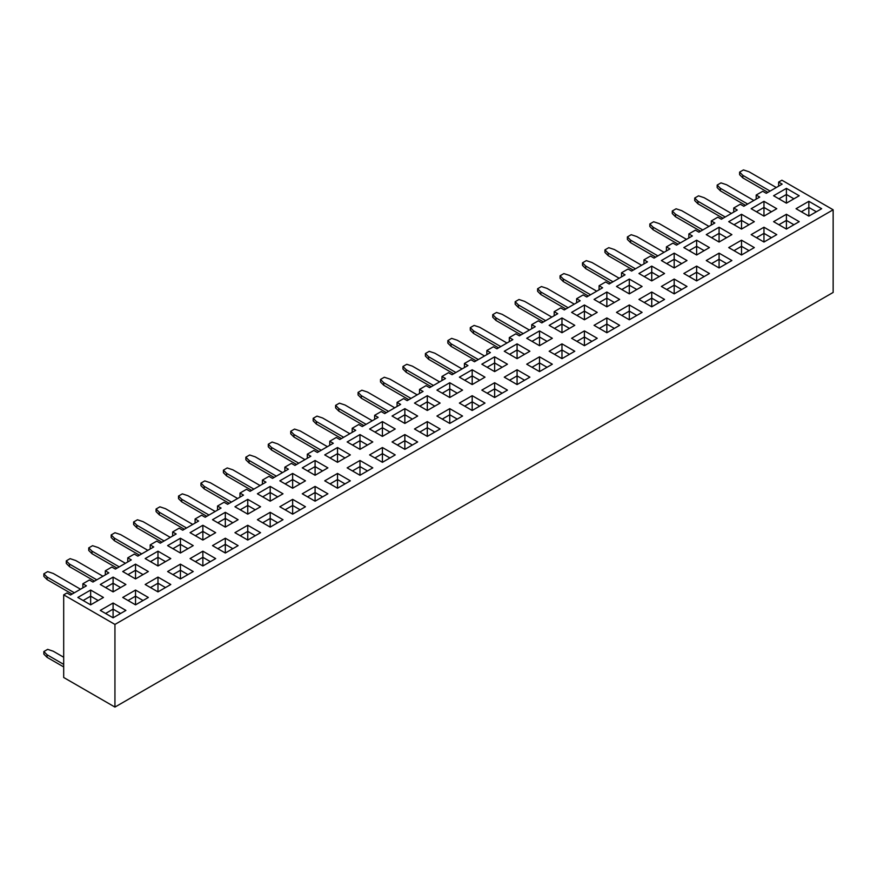 <?xml version="1.0" encoding="UTF-8"?>
<svg xmlns="http://www.w3.org/2000/svg" width="877" height="877" viewBox="0 0 877 877"><rect width="100%" height="100%" fill="white"/><g stroke="black" fill="none" stroke-linecap="round" stroke-linejoin="round"><path stroke-width="1.32" d="M781.9 180.202L833.15 209.789L781.9 180.202L778.633 182.087L778.633 186.165L778.633 182.087L782.163 184.126L766.257 193.313L762.727 191.274L756.182 195.045L759.723 197.084L743.817 206.27L740.287 204.231L733.742 208.002L737.283 210.041L721.376 219.228L717.835 217.189L711.302 220.96L714.832 222.999L698.925 232.186L695.395 230.147L688.851 233.918L692.391 235.957L676.485 245.143L672.955 243.104L666.41 246.875L669.951 248.915L654.045 258.101L650.504 256.062L643.97 259.833L647.5 261.872L631.593 271.059L628.064 269.02L621.519 272.791L625.06 274.83L609.153 284.016L605.623 281.977L599.079 285.749L602.62 287.788L586.713 296.974L583.172 294.935L576.638 298.706L580.168 300.745L564.262 309.932L560.732 307.893L554.187 311.664L557.728 313.703L541.822 322.889L538.292 320.85L531.747 324.622L535.288 326.661L519.381 335.847L515.84 333.808L509.307 337.579L512.837 339.618L496.93 348.805L493.4 346.766L486.856 350.537L490.396 352.576L474.49 361.762L470.96 359.723L464.415 363.495L467.956 365.534L452.05 374.72L448.509 372.681L441.975 376.452L445.505 378.491L429.598 387.678L426.069 385.639L419.524 389.41L423.065 391.449L407.158 400.636L403.628 398.596L397.084 402.368L400.625 404.407L384.718 413.593L381.177 411.554L374.643 415.325L378.173 417.364L362.267 426.551L358.737 424.512L352.192 428.283L355.733 430.322L339.827 439.509L336.297 437.47L329.752 441.241L333.293 443.28L317.386 452.466L313.845 450.427L307.312 454.198L310.842 456.237L294.935 465.424L291.405 463.385L284.861 467.156L288.401 469.195L272.495 478.382L268.965 476.343L262.42 480.114L265.961 482.164L250.055 491.339L246.514 489.3L239.98 493.071L243.51 495.121L227.603 504.297L224.073 502.258L217.529 506.029L221.07 508.079L205.163 517.255L201.633 515.216L195.089 518.987L198.63 521.037L182.723 530.212L179.182 528.173L172.648 531.944L176.178 533.994L160.272 543.17L156.742 541.131L150.197 544.902L153.738 546.952L137.832 556.128L134.302 554.089L127.757 557.86L131.298 559.91L115.391 569.085L111.85 567.046L105.317 570.817L108.847 572.867L92.94 582.043L89.41 580.004L82.866 583.775L86.406 585.825L70.5 595.001L66.97 592.962L63.692 594.847L114.942 624.435L833.15 209.789L114.942 624.435L114.942 707.081L63.692 677.493L114.942 707.081L114.942 624.435L63.692 594.847L63.692 677.493L63.692 594.847L66.97 592.962L70.5 595.001L86.406 585.825L82.866 583.775L82.866 587.864L82.866 583.775L89.41 580.004L92.94 582.043L108.847 572.867L105.317 570.817L105.317 574.906L105.317 570.817L111.85 567.046L115.391 569.085L131.298 559.91L127.757 557.86L127.757 561.949L127.757 557.86L134.302 554.089L137.832 556.128L153.738 546.952L150.197 544.902L150.197 548.991L150.197 544.902L156.742 541.131L160.272 543.17L176.178 533.994L172.648 531.944L172.648 536.033L172.648 531.944L179.182 528.173L182.723 530.212L198.63 521.037L195.089 518.987L195.089 523.076L195.089 518.987L201.633 515.216L205.163 517.255L221.07 508.079L217.529 506.029L217.529 510.118L217.529 506.029L224.073 502.258L227.603 504.297L243.51 495.121L239.98 493.071L239.98 497.16L239.98 493.071L246.514 489.3L250.055 491.339L265.961 482.164L262.42 480.114L262.42 484.203L262.42 480.114L268.965 476.343L272.495 478.382L288.401 469.195L284.861 467.156L284.861 471.245L284.861 467.156L291.405 463.385L294.935 465.424L310.842 456.237L307.312 454.198L307.312 458.287L307.312 454.198L313.845 450.427L317.386 452.466L333.293 443.28L329.752 441.241L329.752 445.33L329.752 441.241L336.297 437.47L339.827 439.509L355.733 430.322L352.192 428.283L352.192 432.372L352.192 428.283L358.737 424.512L362.267 426.551L378.173 417.364L374.643 415.325L374.643 419.414L374.643 415.325L381.177 411.554L384.718 413.593L400.625 404.407L397.084 402.368L397.084 406.457L397.084 402.368L403.628 398.596L407.158 400.636L423.065 391.449L419.524 389.41L419.524 393.499L419.524 389.41L426.069 385.639L429.598 387.678L445.505 378.491L441.975 376.452L441.975 380.541L441.975 376.452L448.509 372.681L452.05 374.72L467.956 365.534L464.415 363.495L464.415 367.584L464.415 363.495L470.96 359.723L474.49 361.762L490.396 352.576L486.856 350.537L486.856 354.615L486.856 350.537L493.4 346.766L496.93 348.805L512.837 339.618L509.307 337.579L509.307 341.657L509.307 337.579L515.84 333.808L519.381 335.847L535.288 326.661L531.747 324.622L531.747 328.7L531.747 324.622L538.292 320.85L541.822 322.889L557.728 313.703L554.187 311.664L554.187 315.742L554.187 311.664L560.732 307.893L564.262 309.932L580.168 300.745L576.638 298.706L576.638 302.784L576.638 298.706L583.172 294.935L586.713 296.974L602.62 287.788L599.079 285.749L599.079 289.827L599.079 285.749L605.623 281.977L609.153 284.016L625.06 274.83L621.519 272.791L621.519 276.869L621.519 272.791L628.064 269.02L631.593 271.059L647.5 261.872L643.97 259.833L643.97 263.911L643.97 259.833L650.504 256.062L654.045 258.101L669.951 248.915L666.41 246.875L666.41 250.954L666.41 246.875L672.955 243.104L676.485 245.143L692.391 235.957L688.851 233.918L688.851 237.996L688.851 233.918L695.395 230.147L698.925 232.186L714.832 222.999L711.302 220.96L711.302 225.038L711.302 220.96L717.835 217.189L721.376 219.228L737.283 210.041L733.742 208.002L733.742 212.081L733.742 208.002L740.287 204.231L743.817 206.27L759.723 197.084L756.182 195.045L756.182 199.123L756.182 195.045L762.727 191.274L766.257 193.313L782.163 184.126L778.633 182.087L781.9 180.202M833.15 292.436L833.15 209.789L833.15 292.436L114.942 707.081L833.15 292.436M616.487 312.376L629.302 304.977L642.117 312.376L629.302 319.776L616.487 312.376L629.302 319.776L629.302 311.105L636.812 315.446L629.302 311.105L621.782 315.446L629.302 311.105L629.302 319.776L642.117 312.376L629.302 304.977L616.487 312.376M661.379 286.461L674.183 279.061L686.998 286.461L674.183 293.861L661.379 286.461L674.183 293.861L674.183 285.189L681.703 289.52L674.183 285.189L666.673 289.52L674.183 285.189L674.183 293.861L686.998 286.461L674.183 279.061L674.183 285.189L674.183 279.061L661.379 286.461M751.15 234.63L763.966 227.231L776.781 234.63L763.966 242.03L751.15 234.63L763.966 242.03L763.966 233.359L756.445 237.689L763.966 233.359L763.966 242.03L776.781 234.63L763.966 227.231L763.966 233.359L771.475 237.689L763.966 233.359L763.966 227.231L751.15 234.63M145.165 584.499L157.981 577.099L170.796 584.499L157.981 591.887L145.165 584.499L157.981 591.887L157.981 583.216L150.471 587.557L157.981 583.216L157.981 591.887L170.796 584.499L157.981 577.099L145.165 584.499M414.492 428.996L427.307 421.607L440.122 428.996L427.307 436.395L414.492 428.996L427.307 436.395L427.307 427.724L419.798 432.065L427.307 427.724L427.307 436.395L440.122 428.996L427.307 421.607L427.307 427.724L434.817 432.065L427.307 427.724L427.307 421.607L414.492 428.996M257.389 519.71L270.193 512.311L283.008 519.71L270.193 527.099L257.389 519.71L270.193 527.099L270.193 518.428L262.683 522.769L270.193 518.428L270.193 527.099L283.008 519.71L270.193 512.311L257.389 519.71M100.274 610.414L113.089 603.014L125.904 610.414L113.089 617.803L100.274 610.414L113.089 617.803L113.089 609.131L105.58 613.472L113.089 609.131L113.089 617.803L125.904 610.414L113.089 603.014L113.089 609.131L120.598 613.472L113.089 609.131L113.089 603.014L100.274 610.414M392.052 441.953L404.856 434.564L417.671 441.953L404.856 449.353L392.052 441.953L404.856 449.353L404.856 440.682L412.376 445.023L404.856 440.682L397.347 445.023L404.856 440.682L404.856 449.353L417.671 441.953L404.856 434.564L392.052 441.953M796.042 208.715L808.846 201.315L821.661 208.715L808.846 216.115L796.042 208.715L808.846 216.115L808.846 207.443L816.366 211.774L808.846 207.443L801.337 211.774L808.846 207.443L808.846 216.115L821.661 208.715L808.846 201.315L796.042 208.715M728.71 247.588L741.514 240.188L754.33 247.588L741.514 254.988L728.71 247.588L741.514 254.988L741.514 246.316L749.035 250.647L741.514 246.316L734.005 250.647L741.514 246.316L741.514 254.988L754.33 247.588L741.514 240.188L741.514 246.316L741.514 240.188L728.71 247.588M369.601 454.911L382.416 447.522L395.231 454.911L382.416 462.311L369.601 454.911L382.416 462.311L382.416 453.639L374.907 457.98L382.416 453.639L382.416 462.311L395.231 454.911L382.416 447.522L382.416 453.639L389.925 457.98L382.416 453.639L382.416 447.522L369.601 454.911M167.606 571.541L180.421 564.141L193.236 571.541L180.421 578.93L167.606 571.541L180.421 578.93L180.421 570.258L172.912 574.599L180.421 570.258L180.421 578.93L193.236 571.541L180.421 564.141L180.421 570.258L187.93 574.599L180.421 570.258L180.421 564.141L167.606 571.541M526.715 364.207L539.519 356.818L552.335 364.207L539.519 371.607L526.715 364.207L539.519 371.607L539.519 362.935L547.04 367.277L539.519 362.935L532.01 367.277L539.519 362.935L539.519 371.607L552.335 364.207L539.519 356.818L526.715 364.207M347.16 467.869L359.976 460.48L372.791 467.869L359.976 475.268L347.16 467.869L359.976 475.268L359.976 466.597L367.485 470.938L359.976 466.597L352.466 470.938L359.976 466.597L359.976 475.268L372.791 467.869L359.976 460.48L359.976 466.597L359.976 460.48L347.16 467.869M571.596 338.292L584.411 330.892L597.226 338.292L584.411 345.691L571.596 338.292L584.411 345.691L584.411 337.02L591.92 341.361L584.411 337.02L576.902 341.361L584.411 337.02L584.411 345.691L597.226 338.292L584.411 330.892L571.596 338.292M212.497 545.626L225.312 538.226L238.127 545.626L225.312 553.014L212.497 545.626L225.312 553.014L225.312 544.343L217.803 548.684L225.312 544.343L225.312 553.014L238.127 545.626L225.312 538.226L212.497 545.626M234.937 532.668L247.752 525.268L260.568 532.668L247.752 540.057L234.937 532.668L247.752 540.057L247.752 531.385L240.243 535.726L247.752 531.385L247.752 540.057L260.568 532.668L247.752 525.268L247.752 531.385L255.262 535.726L247.752 531.385L247.752 525.268L234.937 532.668M683.819 273.503L696.634 266.104L709.449 273.503L696.634 280.903L683.819 273.503L696.634 280.903L696.634 272.232L689.114 276.562L696.634 272.232L696.634 280.903L709.449 273.503L696.634 266.104L696.634 272.232L704.143 276.562L696.634 272.232L696.634 266.104L683.819 273.503M773.591 221.673L786.406 214.273L799.221 221.673L786.406 229.072L773.591 221.673L786.406 229.072L786.406 220.401L793.915 224.731L786.406 220.401L778.897 224.731L786.406 220.401L786.406 229.072L799.221 221.673L786.406 214.273L786.406 220.401L786.406 214.273L773.591 221.673M302.269 493.795L315.084 486.395L327.899 493.795L315.084 501.184L302.269 493.795L315.084 501.184L315.084 492.512L322.593 496.853L315.084 492.512L307.575 496.853L315.084 492.512L315.084 501.184L327.899 493.795L315.084 486.395L315.084 492.512L315.084 486.395L302.269 493.795M504.264 377.165L517.079 369.776L529.894 377.165L517.079 384.565L504.264 377.165L517.079 384.565L517.079 375.893L509.57 380.234L517.079 375.893L517.079 384.565L529.894 377.165L517.079 369.776L517.079 375.893L524.589 380.234L517.079 375.893L517.079 369.776L504.264 377.165M279.829 506.753L292.644 499.353L305.459 506.753L292.644 514.141L279.829 506.753L292.644 514.141L292.644 505.47L285.135 509.811L292.644 505.47L292.644 514.141L305.459 506.753L292.644 499.353L292.644 505.47L300.153 509.811L292.644 505.47L292.644 499.353L279.829 506.753M638.927 299.419L651.743 292.019L664.558 299.419L651.743 306.818L638.927 299.419L651.743 306.818L651.743 298.147L644.233 302.477L651.743 298.147L651.743 306.818L664.558 299.419L651.743 292.019L638.927 299.419M706.259 260.546L719.074 253.146L731.889 260.546L719.074 267.945L706.259 260.546L719.074 267.945L719.074 259.274L726.584 263.604L719.074 259.274L711.565 263.604L719.074 259.274L719.074 267.945L731.889 260.546L719.074 253.146L706.259 260.546M324.72 480.826L337.524 473.437L350.34 480.826L337.524 488.226L324.72 480.826L337.524 488.226L337.524 479.555L345.045 483.896L337.524 479.555L330.015 483.896L337.524 479.555L337.524 488.226L350.34 480.826L337.524 473.437L337.524 479.555L337.524 473.437L324.72 480.826M594.047 325.334L606.851 317.934L619.666 325.334L606.851 332.734L594.047 325.334L606.851 332.734L606.851 324.062L599.342 328.404L606.851 324.062L606.851 332.734L619.666 325.334L606.851 317.934L606.851 324.062L614.371 328.404L606.851 324.062L606.851 317.934L594.047 325.334M122.725 597.456L135.529 590.057L148.345 597.456L135.529 604.845L122.725 597.456L135.529 604.845L135.529 596.174L128.02 600.515L135.529 596.174L135.529 604.845L148.345 597.456L135.529 590.057L122.725 597.456M459.384 403.08L472.188 395.691L485.003 403.08L472.188 410.48L459.384 403.08L472.188 410.48L472.188 401.809L464.678 406.15L472.188 401.809L472.188 410.48L485.003 403.08L472.188 395.691L459.384 403.08M549.155 351.249L561.971 343.861L574.786 351.249L561.971 358.649L549.155 351.249L561.971 358.649L561.971 349.978L554.461 354.319L561.971 349.978L561.971 358.649L574.786 351.249L561.971 343.861L561.971 349.978L569.48 354.319L561.971 349.978L561.971 343.861L549.155 351.249M190.057 558.583L202.861 551.184L215.676 558.583L202.861 565.972L190.057 558.583L202.861 565.972L202.861 557.301L195.352 561.642L202.861 557.301L202.861 565.972L215.676 558.583L202.861 551.184L190.057 558.583M481.824 390.122L494.639 382.734L507.454 390.122L494.639 397.522L481.824 390.122L494.639 397.522L494.639 388.851L502.148 393.192L494.639 388.851L487.13 393.192L494.639 388.851L494.639 397.522L507.454 390.122L494.639 382.734L494.639 388.851L494.639 382.734L481.824 390.122M436.932 416.038L449.748 408.649L462.563 416.038L449.748 423.438L436.932 416.038L449.748 423.438L449.748 414.766L457.257 419.107L449.748 414.766L442.238 419.107L449.748 414.766L449.748 423.438L462.563 416.038L449.748 408.649L449.748 414.766L449.748 408.649L436.932 416.038M706.259 234.63L719.074 227.231L731.889 234.63L719.074 242.03L706.259 234.63L719.074 242.03L719.074 233.359L711.565 237.689L719.074 233.359L719.074 242.03L731.889 234.63L719.074 227.231L719.074 233.359L726.584 237.689L719.074 233.359L719.074 227.231L706.259 234.63M257.389 493.795L270.193 486.395L283.008 493.795L270.193 501.184L257.389 493.795L270.193 501.184L270.193 492.512L277.713 496.853L270.193 492.512L262.683 496.853L270.193 492.512L270.193 501.184L283.008 493.795L270.193 486.395L257.389 493.795M77.834 597.456L90.649 590.057L103.464 597.456L90.649 604.845L77.834 597.456L90.649 604.845L90.649 596.174L98.158 600.515L90.649 596.174L83.14 600.515L90.649 596.174L90.649 604.845L103.464 597.456L90.649 590.057L77.834 597.456M167.606 545.626L180.421 538.226L193.236 545.626L180.421 553.014L167.606 545.626L180.421 553.014L180.421 544.343L187.93 548.684L180.421 544.343L172.912 548.684L180.421 544.343L180.421 553.014L193.236 545.626L180.421 538.226L167.606 545.626M773.591 195.757L786.406 188.358L799.221 195.757L786.406 203.157L773.591 195.757L786.406 203.157L786.406 194.486L793.915 198.816L786.406 194.486L778.897 198.816L786.406 194.486L786.406 203.157L799.221 195.757L786.406 188.358L786.406 194.486L786.406 188.358L773.591 195.757M504.264 351.249L517.079 343.861L529.894 351.249L517.079 358.649L504.264 351.249L517.079 358.649L517.079 349.978L509.57 354.319L517.079 349.978L517.079 358.649L529.894 351.249L517.079 343.861L517.079 349.978L524.589 354.319L517.079 349.978L517.079 343.861L504.264 351.249M122.725 571.541L135.529 564.141L148.345 571.541L135.529 578.93L122.725 571.541L135.529 578.93L135.529 570.258L143.05 574.599L135.529 570.258L128.02 574.599L135.529 570.258L135.529 578.93L148.345 571.541L135.529 564.141L122.725 571.541M414.492 403.08L427.307 395.691L440.122 403.08L427.307 410.48L414.492 403.08L427.307 410.48L427.307 401.809L419.798 406.15L427.307 401.809L427.307 410.48L440.122 403.08L427.307 395.691L414.492 403.08M571.596 312.376L584.411 304.988L597.226 312.376L584.411 319.776L571.596 312.376L584.411 319.776L584.411 311.105L576.902 315.446L584.411 311.105L584.411 319.776L597.226 312.376L584.411 304.988L571.596 312.376M302.269 467.869L315.084 460.48L327.899 467.869L315.084 475.268L302.269 467.869L315.084 475.268L315.084 466.597L322.593 470.938L315.084 466.597L307.575 470.938L315.084 466.597L315.084 475.268L327.899 467.869L315.084 460.48L302.269 467.869M212.497 519.71L225.312 512.311L238.127 519.71L225.312 527.099L212.497 519.71L225.312 527.099L225.312 518.428L232.822 522.769L225.312 518.428L217.803 522.769L225.312 518.428L225.312 527.099L238.127 519.71L225.312 512.311L225.312 518.428L225.312 512.311L212.497 519.71M549.155 325.334L561.971 317.945L574.786 325.334L561.971 332.734L549.155 325.334L561.971 332.734L561.971 324.062L554.461 328.404L561.971 324.062L561.971 332.734L574.786 325.334L561.971 317.945L549.155 325.334M751.15 208.715L763.966 201.315L776.77 208.715L763.966 216.115L751.15 208.715L763.966 216.115L763.966 207.443L756.456 211.774L763.966 207.443L763.966 216.115L776.77 208.715L763.966 201.315L763.966 207.443L771.475 211.774L763.966 207.443L763.966 201.315L751.15 208.715M392.052 416.038L404.856 408.649L417.671 416.038L404.856 423.438L392.052 416.038L404.856 423.438L404.856 414.766L397.347 419.107L404.856 414.766L404.856 423.438L417.671 416.038L404.856 408.649L392.052 416.038M100.274 584.499L113.089 577.099L125.904 584.499L113.089 591.887L100.274 584.499L113.089 591.887L113.089 583.216L120.598 587.557L113.089 583.216L105.58 587.557L113.089 583.216L113.089 591.887L125.904 584.499L113.089 577.099L100.274 584.499M728.71 221.673L741.514 214.273L754.33 221.673L741.514 229.072L728.71 221.673L741.514 229.072L741.514 220.401L734.005 224.731L741.514 220.401L741.514 229.072L754.33 221.673L741.514 214.273L741.514 220.401L749.035 224.731L741.514 220.401L741.514 214.273L728.71 221.673M683.819 247.588L696.634 240.188L709.438 247.588L696.634 254.988L683.819 247.588L696.634 254.988L696.634 246.316L689.125 250.647L696.634 246.316L696.634 254.988L709.438 247.588L696.634 240.188L683.819 247.588M324.72 454.911L337.524 447.522L350.34 454.911L337.524 462.311L324.72 454.911L337.524 462.311L337.524 453.639L330.015 457.98L337.524 453.639L337.524 462.311L350.34 454.911L337.524 447.522L324.72 454.911M661.379 260.546L674.183 253.146L686.998 260.546L674.183 267.945L661.379 260.546L674.183 267.945L674.183 259.274L666.673 263.604L674.183 259.274L674.183 267.945L686.998 260.546L674.183 253.146L674.183 259.274L681.703 263.604L674.183 259.274L674.183 253.146L661.379 260.546M481.824 364.207L494.639 356.818L507.454 364.207L494.639 371.607L481.824 364.207L494.639 371.607L494.639 362.935L502.148 367.277L494.639 362.935L487.13 367.277L494.639 362.935L494.639 371.607L507.454 364.207L494.639 356.818L481.824 364.207M145.165 558.583L157.981 551.184L170.796 558.583L157.981 565.972L145.165 558.583L157.981 565.972L157.981 557.301L150.471 561.642L157.981 557.301L157.981 565.972L170.796 558.583L157.981 551.184L145.165 558.583M638.927 273.503L651.743 266.104L664.558 273.503L651.743 280.903L638.927 273.503L651.743 280.903L651.743 272.232L644.233 276.562L651.743 272.232L651.743 280.903L664.558 273.503L651.743 266.104L651.743 272.232L659.252 276.562L651.743 272.232L651.743 266.104L638.927 273.503M369.601 428.996L382.416 421.607L395.231 428.996L382.416 436.395L369.601 428.996L382.416 436.395L382.416 427.724L374.907 432.065L382.416 427.724L382.416 436.395L395.231 428.996L382.416 421.607L382.416 427.724L389.925 432.065L382.416 427.724L382.416 421.607L369.601 428.996M279.829 480.837L292.644 473.437L305.459 480.837L292.644 488.226L279.829 480.837L292.644 488.226L292.644 479.555L285.135 483.896L292.644 479.555L292.644 488.226L305.459 480.837L292.644 473.437L292.644 479.555L300.153 483.896L292.644 479.555L292.644 473.437L279.829 480.837M190.057 532.668L202.861 525.268L215.676 532.668L202.861 540.057L190.057 532.668L202.861 540.057L202.861 531.385L195.352 535.726L202.861 531.385L202.861 540.057L215.676 532.668L202.861 525.268L190.057 532.668M234.937 506.753L247.752 499.353L260.568 506.753L247.752 514.141L234.937 506.753L247.752 514.141L247.752 505.47L240.243 509.811L247.752 505.47L247.752 514.141L260.568 506.753L247.752 499.353L234.937 506.753M616.487 286.461L629.302 279.061L642.107 286.461L629.302 293.861L616.487 286.461L629.302 293.861L629.302 285.189L636.812 289.52L629.302 285.189L621.793 289.52L629.302 285.189L629.302 293.861L642.107 286.461L629.302 279.061L616.487 286.461M459.384 377.165L472.188 369.776L485.003 377.165L472.188 384.565L459.384 377.165L472.188 384.565L472.188 375.893L464.678 380.234L472.188 375.893L472.188 384.565L485.003 377.165L472.188 369.776L472.188 375.893L479.708 380.234L472.188 375.893L472.188 369.776L459.384 377.165M347.16 441.953L359.976 434.564L372.791 441.953L359.976 449.353L347.16 441.953L359.976 449.353L359.976 440.682L367.485 445.023L359.976 440.682L352.466 445.023L359.976 440.682L359.976 449.353L372.791 441.953L359.976 434.564L347.16 441.953M594.047 299.419L606.851 292.03L619.666 299.419L606.851 306.818L594.047 299.419L606.851 306.818L606.851 298.147L599.342 302.488L606.851 298.147L606.851 306.818L619.666 299.419L606.851 292.03L594.047 299.419M526.715 338.292L539.519 330.903L552.335 338.292L539.519 345.691L526.715 338.292L539.519 345.691L539.519 337.02L532.01 341.361L539.519 337.02L539.519 345.691L552.335 338.292L539.519 330.903L539.519 337.02L547.04 341.361L539.519 337.02L539.519 330.903L526.715 338.292M436.932 390.122L449.748 382.734L462.563 390.122L449.748 397.522L436.932 390.122L449.748 397.522L449.748 388.851L442.238 393.192L449.748 388.851L449.748 397.522L462.563 390.122L449.748 382.734L449.748 388.851L457.257 393.192L449.748 388.851L449.748 382.734L436.932 390.122M749.035 171.782L776.288 187.525L749.035 171.782L743.433 169.919L739.607 172.122L742.841 175.356L770.105 191.087L742.841 175.356L742.841 177.899L767.89 192.37L742.841 177.899L739.607 174.666L739.607 172.122L739.607 174.666L742.841 177.899L742.841 175.356L739.607 172.122L743.433 169.919L749.035 171.782M723.01 218.285L697.96 203.815L694.727 200.581L694.727 198.038L697.96 201.271L725.213 217.003L697.96 201.271L697.96 203.815L723.01 218.285M720.982 182.876L717.167 185.08L720.401 188.314L747.664 204.045L720.401 188.314L720.401 190.857L745.45 205.328L720.401 190.857L717.167 187.623L717.167 185.08L717.167 187.623L720.401 190.857L720.401 188.314L717.167 185.08L720.982 182.876L726.584 184.74L720.982 182.876M753.847 200.482L726.584 184.74L753.847 200.482M698.541 195.834L694.727 198.038L694.727 200.581L697.96 203.815L697.96 201.271L694.727 198.038L698.541 195.834L704.143 197.698L698.541 195.834M731.396 213.44L704.143 197.698L731.396 213.44M808.846 207.443L808.846 201.315L808.846 207.443M700.559 231.243L675.509 216.772L672.275 213.539L672.275 210.995L672.275 213.539L675.509 216.772L700.559 231.243M676.101 208.792L672.275 210.995L675.509 214.229L702.773 229.96L675.509 214.229L675.509 216.772L675.509 214.229L672.275 210.995L676.101 208.792L681.703 210.655L708.956 226.398L681.703 210.655L676.101 208.792M696.634 246.316L704.143 250.647L696.634 246.316L696.634 240.188L696.634 246.316M606.851 298.147L614.371 302.488L606.851 298.147L606.851 292.03L606.851 298.147M337.524 453.639L345.045 457.98L337.524 453.639L337.524 447.522L337.524 453.639M247.752 505.47L255.262 509.811L247.752 505.47L247.752 499.353L247.752 505.47M202.861 531.385L210.381 535.726L202.861 531.385L202.861 525.268L202.861 531.385M157.981 557.301L165.49 561.642L157.981 557.301L157.981 551.184L157.981 557.301M561.971 324.062L569.48 328.404L561.971 324.062L561.971 317.945L561.971 324.062M584.411 311.105L591.92 315.446L584.411 311.105L584.411 304.988L584.411 311.105M404.856 414.766L412.376 419.107L404.856 414.766L404.856 408.649L404.856 414.766M427.307 401.809L434.817 406.15L427.307 401.809L427.307 395.691L427.307 401.809M270.193 518.428L277.713 522.769L270.193 518.428L270.193 512.311L270.193 518.428M225.312 544.343L232.822 548.684L225.312 544.343L225.312 538.226L225.312 544.343M135.529 596.174L143.05 600.515L135.529 596.174L135.529 590.057L135.529 596.174M651.743 298.147L659.252 302.477L651.743 298.147L651.743 292.019L651.743 298.147M472.188 401.809L479.708 406.15L472.188 401.809L472.188 395.691L472.188 401.809M202.861 557.301L210.381 561.642L202.861 557.301L202.861 551.184L202.861 557.301M157.981 583.216L165.49 587.557L157.981 583.216L157.981 577.099L157.981 583.216M227.22 467.945L223.405 470.149L226.639 473.383L253.891 489.125L226.639 473.383L226.639 475.937L251.688 490.396L226.639 475.937L223.405 472.703L223.405 470.149L223.405 472.703L226.639 475.937L226.639 473.383L223.405 470.149L227.22 467.945L232.822 469.809L227.22 467.945M260.085 485.551L232.822 469.809L260.085 485.551M293.97 434.51L321.223 450.252L293.97 434.51L293.97 437.064L319.02 451.523L293.97 437.064L290.736 433.83L290.736 431.276L293.97 434.51L290.736 431.276L290.736 433.83L293.97 437.064L293.97 434.51M563.878 273.58L560.063 275.784L560.063 278.338L560.063 275.784L563.297 279.018L590.55 294.749L563.297 279.018L563.297 281.572L588.346 296.031L563.297 281.572L560.063 278.338L563.297 281.572L563.297 279.018L560.063 275.784L563.878 273.58L569.48 275.444L563.878 273.58M182.328 493.861L178.513 496.064L181.747 499.298L209.011 515.04L181.747 499.298L181.747 501.852L206.797 516.312L181.747 501.852L178.513 498.618L178.513 496.064L178.513 498.618L181.747 501.852L181.747 499.298L178.513 496.064L182.328 493.861L187.93 495.724L182.328 493.861M215.194 511.466L187.93 495.724L215.194 511.466M389.925 379.105L417.189 394.847L389.925 379.105L384.323 377.242L380.508 379.445L383.742 382.679L411.006 398.421L383.742 382.679L383.742 385.233L408.792 399.693L383.742 385.233L380.508 381.999L380.508 379.445L380.508 381.999L383.742 385.233L383.742 382.679L380.508 379.445L384.323 377.242L389.925 379.105M361.883 390.199L358.068 392.403L361.302 395.637L388.555 411.379L361.302 395.637L361.302 398.191L386.351 412.65L361.302 398.191L358.068 394.957L358.068 392.403L358.068 394.957L361.302 398.191L361.302 395.637L358.068 392.403L361.883 390.199L367.485 392.063L361.883 390.199M394.749 407.805L367.485 392.063L394.749 407.805M653.65 221.749L649.835 223.953L653.069 227.187L680.333 242.918L653.069 227.187L653.069 229.73L678.118 244.201L653.069 229.73L649.835 226.496L649.835 223.953L649.835 226.496L653.069 229.73L653.069 227.187L649.835 223.953L653.65 221.749L659.252 223.613L653.65 221.749M686.516 239.355L659.252 223.613L686.516 239.355M137.448 519.776L133.622 521.979L136.856 525.213L164.12 540.956L136.856 525.213L136.856 527.768L161.905 542.227L136.856 527.768L133.622 524.534L133.622 521.979L133.622 524.534L136.856 527.768L136.856 525.213L133.622 521.979L137.448 519.776L143.05 521.64L137.448 519.776M170.302 537.382L143.05 521.64L170.302 537.382M630.629 240.145L657.882 255.876L630.629 240.145L630.629 242.688L655.678 257.158L630.629 242.688L627.395 239.454L627.395 236.911L630.629 240.145L627.395 236.911L627.395 239.454L630.629 242.688L630.629 240.145M608.77 247.665L604.944 249.868L608.178 253.102L635.441 268.833L608.178 253.102L608.178 255.645L633.227 270.116L608.178 255.645L604.944 252.412L604.944 249.868L604.944 252.412L608.178 255.645L608.178 253.102L604.944 249.868L608.77 247.665L614.371 249.528L608.77 247.665M641.624 265.271L614.371 249.528L641.624 265.271M585.737 266.06L613.001 281.791L585.737 266.06L585.737 268.614L610.787 283.074L585.737 268.614L582.503 265.369L582.503 262.826L585.737 266.06L582.503 262.826L582.503 265.369L585.737 268.614L585.737 266.06M596.744 291.186L569.48 275.444L596.744 291.186M540.846 291.975L568.11 307.706L540.846 291.975L540.846 294.529L565.895 308.989L540.846 294.529L537.612 291.296L537.612 288.741L540.846 291.975L537.612 288.741L537.612 291.296L540.846 294.529L540.846 291.975M518.987 299.495L515.172 301.699L518.406 304.933L545.669 320.675L518.406 304.933L518.406 307.487L543.455 321.947L518.406 307.487L515.172 304.253L515.172 301.699L515.172 304.253L518.406 307.487L518.406 304.933L515.172 301.699L518.987 299.495L524.589 301.359L518.987 299.495M551.852 317.101L524.589 301.359L551.852 317.101M495.965 317.891L523.218 333.633L495.965 317.891L495.965 320.445L521.015 334.904L495.965 320.445L492.731 317.211L492.731 314.657L495.965 317.891L492.731 314.657L492.731 317.211L495.965 320.445L495.965 317.891M474.106 325.411L470.28 327.614L473.514 330.848L500.778 346.59L473.514 330.848L473.514 333.403L498.564 347.862L473.514 333.403L470.28 330.169L470.28 327.614L470.28 330.169L473.514 333.403L473.514 330.848L470.28 327.614L474.106 325.411L479.708 327.274L474.106 325.411M506.961 343.017L479.708 327.274L506.961 343.017M451.074 343.806L478.338 359.548L451.074 343.806L451.074 346.36L476.123 360.82L451.074 346.36L447.84 343.126L447.84 340.572L451.074 343.806L447.84 340.572L447.84 343.126L451.074 346.36L451.074 343.806M92.556 545.691L88.741 547.895L88.741 550.449L88.741 547.895L91.975 551.129L119.228 566.871L91.975 551.129L91.975 553.683L117.025 568.143L91.975 553.683L88.741 550.449L91.975 553.683L91.975 551.129L88.741 547.895L92.556 545.691L98.158 547.555L125.422 563.297L98.158 547.555L92.556 545.691M429.215 351.326L425.4 353.53L428.634 356.764L455.887 372.506L428.634 356.764L428.634 359.318L453.683 373.777L428.634 359.318L425.4 356.084L425.4 353.53L425.4 356.084L428.634 359.318L428.634 356.764L425.4 353.53L429.215 351.326L434.817 353.19L429.215 351.326M462.08 368.932L434.817 353.19L462.08 368.932M406.183 369.721L433.446 385.463L406.183 369.721L406.183 372.276L431.232 386.735L406.183 372.276L402.949 369.042L402.949 366.487L406.183 369.721L402.949 366.487L402.949 369.042L406.183 372.276L406.183 369.721M255.262 456.851L282.526 472.593L255.262 456.851L249.66 454.988L245.845 457.191L249.079 460.425L276.343 476.167L249.079 460.425L249.079 462.979L274.128 477.439L249.079 462.979L245.845 459.745L245.845 457.191L245.845 459.745L249.079 462.979L249.079 460.425L245.845 457.191L249.66 454.988L255.262 456.851M339.443 403.157L335.617 405.36L338.851 408.594L366.115 424.336L338.851 408.594L338.851 411.149L363.9 425.608L338.851 411.149L335.617 407.915L335.617 405.36L335.617 407.915L338.851 411.149L338.851 408.594L335.617 405.36L339.443 403.157L345.045 405.021L339.443 403.157M372.297 420.763L345.045 405.021L372.297 420.763M316.411 421.552L343.674 437.294L316.411 421.552L316.411 424.106L341.46 438.566L316.411 424.106L313.177 420.872L313.177 418.318L316.411 421.552L313.177 418.318L313.177 420.872L316.411 424.106L316.411 421.552M294.551 429.072L290.736 431.276L294.551 429.072L300.153 430.936L294.551 429.072M327.417 446.678L300.153 430.936L327.417 446.678M271.519 447.467L298.783 463.209L271.519 447.467L271.519 450.022L296.569 464.481L271.519 450.022L268.285 446.788L268.285 444.233L268.285 446.788L271.519 450.022L271.519 447.467L268.285 444.233L271.519 447.467M204.78 480.903L200.954 483.106L204.188 486.34L231.451 502.082L204.188 486.34L204.188 488.895L229.237 503.354L204.188 488.895L200.954 485.661L200.954 483.106L200.954 485.661L204.188 488.895L204.188 486.34L200.954 483.106L204.78 480.903L210.381 482.767L204.78 480.903M237.634 498.509L210.381 482.767L237.634 498.509M159.888 506.818L156.073 509.022L159.307 512.256L186.56 527.998L159.307 512.256L159.307 514.81L184.356 529.269L159.307 514.81L156.073 511.576L156.073 509.022L156.073 511.576L159.307 514.81L159.307 512.256L156.073 509.022L159.888 506.818L165.49 508.682L159.888 506.818M192.754 524.424L165.49 508.682L192.754 524.424M547.04 288.401L574.292 304.144L547.04 288.401L541.438 286.538L537.612 288.741L541.438 286.538L547.04 288.401M502.148 314.317L529.412 330.059L502.148 314.317L496.546 312.453L492.731 314.657L496.546 312.453L502.148 314.317M47.084 577.044L74.348 592.786L47.084 577.044L47.084 579.598L72.133 594.058L47.084 579.598L43.85 576.364L43.85 573.81L43.85 576.364L47.084 579.598L47.084 577.044L43.85 573.81L47.084 577.044M457.257 340.232L484.521 355.974L457.257 340.232L451.655 338.369L447.84 340.572L451.655 338.369L457.257 340.232M412.376 366.147L439.629 381.89L412.376 366.147L406.775 364.284L402.949 366.487L406.775 364.284L412.376 366.147M120.598 534.597L147.862 550.339L120.598 534.597L114.997 532.734L111.182 534.937L111.182 537.491L111.182 534.937L114.416 538.171L141.679 553.913L114.416 538.171L114.416 540.725L139.465 555.185L114.416 540.725L111.182 537.491L114.416 540.725L114.416 538.171L111.182 534.937L114.997 532.734L120.598 534.597M636.812 236.571L664.064 252.313L636.812 236.571L631.21 234.707L627.395 236.911L631.21 234.707L636.812 236.571M322.593 417.978L349.857 433.72L322.593 417.978L316.992 416.115L313.177 418.318L316.992 416.115L322.593 417.978M277.713 443.894L304.966 459.636L277.713 443.894L272.111 442.03L268.285 444.233L272.111 442.03L277.713 443.894M591.92 262.486L619.184 278.228L591.92 262.486L586.318 260.622L582.503 262.826L586.318 260.622L591.92 262.486M47.665 571.607L43.85 573.81L47.665 571.607L53.267 573.47L80.531 589.212L53.267 573.47L47.665 571.607M70.116 558.649L66.29 560.852L66.29 563.407L66.29 560.852L69.524 564.086L96.788 579.829L69.524 564.086L69.524 566.641L94.573 581.1L69.524 566.641L66.29 563.407L69.524 566.641L69.524 564.086L66.29 560.852L70.116 558.649L75.718 560.513L70.116 558.649M102.971 576.255L75.718 560.513L102.971 576.255M47.665 649.353L43.85 651.556L47.084 654.79L63.692 664.382L47.084 654.79L47.084 657.344L63.692 666.937L47.084 657.344L43.85 654.11L43.85 651.556L43.85 654.11L47.084 657.344L47.084 654.79L43.85 651.556L47.665 649.353L53.267 651.227L47.665 649.353M63.692 657.246L53.267 651.227L63.692 657.246M270.193 492.512L270.193 486.395L270.193 492.512M719.074 259.274L719.074 253.146L719.074 259.274M359.976 440.682L359.976 434.564L359.976 440.682M539.519 362.935L539.519 356.818L539.519 362.935M584.411 337.02L584.411 330.892L584.411 337.02M113.089 583.216L113.089 577.099L113.089 583.216M135.529 570.258L135.529 564.141L135.529 570.258M315.084 466.597L315.084 460.48L315.084 466.597M629.302 285.189L629.302 279.061L629.302 285.189M494.639 362.935L494.639 356.818L494.639 362.935M629.302 311.105L629.302 304.977L629.302 311.105M90.649 596.174L90.649 590.057L90.649 596.174M180.421 544.343L180.421 538.226L180.421 544.343M404.856 440.682L404.856 434.564L404.856 440.682"/></g></svg>
